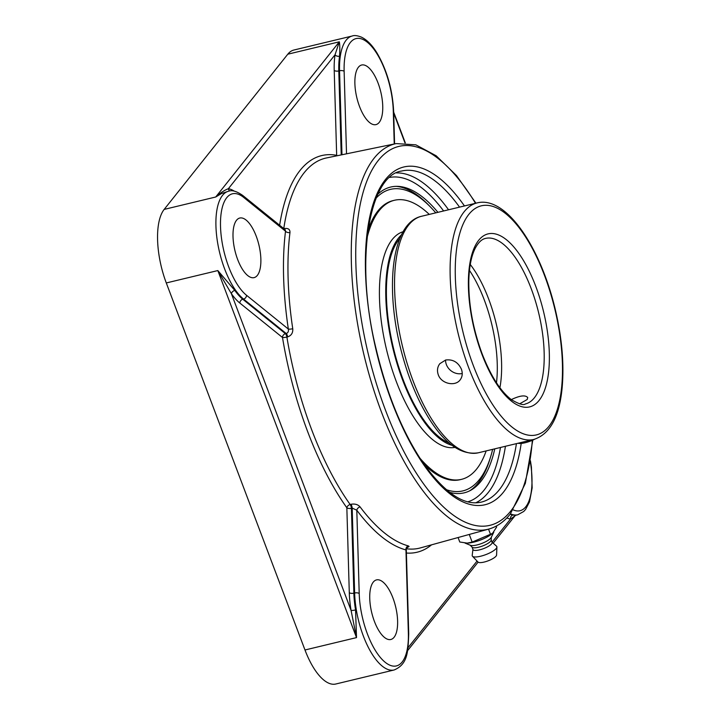 <?xml version="1.0" encoding="UTF-8"?>
<svg xmlns="http://www.w3.org/2000/svg" width="720" height="720" viewBox="0 0 720 720"><rect width="100%" height="100%" fill="white"/><g stroke="black" fill="none" stroke-linecap="round" stroke-linejoin="round"><path stroke-width="1.08" d="M514.971 515.835L515.871 515.232L512.955 515.043A3.402 3.069 -79.9 0 0 510.48 519.093L514.971 515.835L493.173 543.204M339.57 56.187C339.957 49.212 339.876 44.424 339.318 41.814L335.034 54.792A3.402 2.214 -171.5 0 0 339.57 56.187A57.456 23.094 -103.5 0 0 338.796 70.947L339.552 70.767L341.973 154.755M229.86 190.971A3.402 3.069 100.1 0 1 228.375 188.703C224.478 190.179 220.257 192.951 215.703 197.01L221.4 193.581L228.627 191.196A57.456 23.094 76.5 0 0 217.044 238.986A57.456 23.094 76.5 0 0 243.558 299.079L286.209 333.522C288.054 332.847 288.765 331.362 288.342 329.049A3.402 0.657 171.5 0 0 292.752 328.734A200.349 80.532 -103.5 0 1 289.971 232.515C290.079 229.374 288.27 228.051 284.535 228.546L283.761 228.726M239.859 303.066L282.501 337.5A3.402 2.763 128.9 0 1 285.444 333.693L242.802 299.259A3.402 2.763 128.9 0 0 239.859 303.066A60.867 24.462 76.5 0 1 231.399 293.706A3.402 2.196 144.7 0 1 234.819 290.421L217.827 270.567L231.399 293.706L351.072 610.407A3.402 0.54 170.5 0 0 355.554 609.939A57.456 23.094 -103.5 0 1 353.871 593.19A3.402 1.449 -1.7 0 1 349.29 592.668A60.867 24.462 76.5 0 0 351.072 610.407L356.517 637.605L355.554 609.939M407.061 547.704L409.086 546.489L408.402 545.913A200.349 80.532 -103.5 0 1 360.072 506.88A3.402 2.277 -36.8 0 0 356.805 510.228L352.179 508.086A3.402 1.323 74.7 0 0 350.91 504.297L350.154 504.504A3.402 2.205 -35.4 0 0 346.842 507.771L349.29 592.668M346.518 153.819L344.133 71.289A54.054 21.726 -103.5 0 1 367.299 42.21A54.054 21.726 -103.5 0 1 393.282 110.988A3.402 1.449 178.3 0 1 393.651 111.618C392.58 89.784 387.018 70.236 376.974 52.956C372.231 45.189 367.092 39.942 361.575 37.206C357.417 35.541 354.303 35.136 352.242 36L293.886 50.031A57.456 23.094 76.5 0 0 287.784 54.207L164.169 209.403A57.456 23.094 76.5 0 0 166.293 282.951L217.827 270.567L356.517 637.605L304.983 649.989A57.456 23.094 76.5 0 0 335.835 684L394.182 669.969C408.069 664.011 407.961 651.519 408.735 633.852A3.402 1.449 -1.7 0 0 408.357 633.222A54.054 21.726 -103.5 0 1 385.2 662.301A54.054 21.726 -103.5 0 1 359.208 593.523L356.805 510.228A203.751 81.9 76.5 0 0 405.954 549.927A3.402 3.051 104.8 0 1 408.402 545.913M449.586 492.309A157.257 63.207 76.5 0 0 471.132 490.05A157.257 63.207 76.5 0 0 480.852 481.437A157.257 63.207 76.5 0 0 494.784 448.839M437.922 212.337A157.257 63.207 76.5 0 0 398.115 186.381A157.257 63.207 76.5 0 0 377.892 194.166M287.658 336.897A3.402 1.278 77.4 0 0 286.209 333.522L285.444 333.693A3.402 1.278 77.4 0 1 286.497 335.493A3.402 1.278 77.4 0 1 286.893 337.068A200.574 80.622 -103.5 0 0 350.154 504.504A3.402 1.323 74.7 0 1 350.838 505.764A3.402 1.323 74.7 0 1 351.423 508.293L352.179 508.086L354.627 593.001L353.871 593.19L351.423 508.293A3.402 1.449 -1.7 0 1 346.842 507.771A203.976 81.99 76.5 0 1 282.501 337.5A3.402 0.558 170.6 0 0 286.893 337.068L287.658 336.897C291.366 335.574 293.058 332.856 292.752 328.734M360.072 506.88C357.912 504.459 354.861 503.595 350.91 504.297M284.409 229.104A3.402 1.278 77.4 0 0 284.535 228.546M289.971 232.515A3.402 2.124 7 0 1 285.516 231.192L285.21 229.752L242.784 195.489A3.402 2.763 128.9 0 1 243.675 197.406L285.516 231.192A203.751 81.9 76.5 0 0 288.342 329.049L246.501 295.263A3.402 2.763 128.9 0 1 243.558 299.079L242.802 299.259A57.456 23.094 -103.5 0 1 234.819 290.421M406.215 547.911L407.358 547.443L405.954 549.927L408.357 633.222M373.257 582.12A30.645 12.321 -103.5 0 1 376.515 579.897A30.645 12.321 -103.5 0 1 394.434 602.343A30.645 12.321 -103.5 0 1 394.092 637.263A30.645 12.321 -103.5 0 1 390.843 639.486A30.645 12.321 -103.5 0 1 372.924 617.049A30.645 12.321 -103.5 0 1 373.257 582.12M256.221 236.169A30.645 12.321 -103.5 0 1 254.106 277.623A30.645 12.321 -103.5 0 1 237.654 259.488A30.645 12.321 -103.5 0 1 239.778 218.034A30.645 12.321 -103.5 0 1 256.221 236.169M379.233 122.382A30.645 12.321 -103.5 0 1 375.975 124.614A30.645 12.321 -103.5 0 1 358.056 102.168A30.645 12.321 -103.5 0 1 358.398 67.248A30.645 12.321 -103.5 0 1 361.647 65.016A30.645 12.321 -103.5 0 1 379.566 87.462A30.645 12.321 -103.5 0 1 379.233 122.382M304.983 649.989L166.293 282.951M496.305 526.068L496.656 526.995L492.516 533.403L472.158 542.106L467.217 543.114L459.774 542.007L458.082 537.534M488.538 529.146L490.599 534.6M469.269 534.447L472.158 542.106M467.442 543.105A16.785 4.599 -20.7 0 0 467.685 543.096A16.785 4.599 -20.7 0 0 491.796 533.979L492.516 533.403M465.003 543.069L470.439 545.301A11.565 3.168 -20.7 0 0 480.825 543.798A11.565 3.168 -20.7 0 0 490.797 538.074A11.565 3.168 -20.7 0 0 491.193 537.462L493.821 532.125M470.097 545.166L472.203 547.272A10.215 2.799 -20.7 0 0 481.077 546.516A10.215 2.799 -20.7 0 0 490.662 541.188A10.215 2.799 -20.7 0 0 491.175 540.108L491.355 537.138M472.068 547.146L473.004 549.612A10.215 2.799 -20.7 0 0 481.482 549.324A10.215 2.799 -20.7 0 0 491.652 543.807A10.215 2.799 -20.7 0 0 492.12 542.385L491.184 539.919M472.932 549.423L472.203 555.363A13.131 3.6 -20.7 0 0 472.482 556.245A13.131 3.6 -20.7 0 0 483.867 555.3A13.131 3.6 -20.7 0 0 496.242 548.442A13.131 3.6 -20.7 0 0 496.899 547.029A13.131 3.6 -20.7 0 0 496.521 546.174L492.048 542.196M472.482 556.245L478.017 562.059A9.99 2.736 -20.7 0 0 486.675 561.339A9.99 2.736 -20.7 0 0 496.08 556.11A9.99 2.736 -20.7 0 0 496.584 555.039L496.899 547.029M445.563 360.027A12.987 11.349 -141.5 0 0 462.24 373.5M445.635 360.018C452.844 359.109 458.1 362.169 461.403 369.189C462.825 373.284 462.411 376.848 460.143 379.881C455.202 386.802 441.279 383.805 438.273 374.751C436.869 370.611 437.391 366.921 439.821 363.69L445.635 360.018M470.268 264.474A85.131 34.218 -103.5 0 1 499.905 387.693M511.308 399.609C519.867 395.532 525.339 394.839 527.724 397.548L527.193 399.51L519.624 403.848M400.005 238.185A109.458 44.001 76.5 0 0 394.281 247.104A109.458 44.001 76.5 0 0 396.027 357.984A109.458 44.001 76.5 0 0 449.262 443.052M401.508 234.819A110.916 44.586 76.5 0 0 393.723 245.898A110.916 44.586 76.5 0 0 396.342 361.215A110.916 44.586 76.5 0 0 452.142 445.365M429.273 214.416A143.514 57.681 76.5 0 0 394.38 200.286L393.084 200.601A143.514 57.681 76.5 0 0 371.628 221.193A143.514 57.681 76.5 0 0 367.875 230.697M424.053 464.337A143.514 57.681 76.5 0 0 460.188 479.673L461.484 479.358A143.514 57.681 76.5 0 0 482.94 458.775A143.514 57.681 76.5 0 0 486.144 450.918M394.38 200.286A143.514 57.681 76.5 0 0 372.924 220.878A143.514 57.681 76.5 0 0 366.975 238.113M419.886 458.136A143.514 57.681 76.5 0 0 461.484 479.358M403.137 231.732A110.916 44.586 76.5 0 0 387.396 247.419A110.916 44.586 76.5 0 0 393.3 373.149A110.916 44.586 76.5 0 0 454.995 447.381M518.031 443.25A12.987 3.555 -20.7 0 0 531.423 440.694A12.987 3.555 -20.7 0 0 534.627 439.245M469.53 490.905A158.076 63.54 76.5 0 0 478.278 482.868A158.076 63.54 76.5 0 0 489.915 459.126L490.761 456.354A155.052 62.325 -103.5 0 1 479.349 479.637A155.052 62.325 -103.5 0 1 446.292 489.645M376.173 198.045A155.052 62.325 -103.5 0 1 430.92 207.477L428.904 205.389A158.076 63.54 76.5 0 0 396.297 186.354M430.92 207.477A155.052 62.325 -103.5 0 1 435.78 212.85M492.651 449.352A155.052 62.325 -103.5 0 1 490.761 456.354M475.947 203.193L456.489 175.572L436.194 155.79L415.827 144.828L396.189 143.586A198.243 79.686 76.5 0 0 374.112 158.202A198.243 79.686 76.5 0 0 372.321 385.371A198.243 79.686 76.5 0 0 488.88 529.047L420.291 547.938A200.574 80.622 -103.5 0 1 406.449 548.757M406.395 553.032A203.976 81.99 76.5 0 0 431.55 544.842M506.889 517.923A60.867 24.462 76.5 0 0 510.48 519.093L492.057 542.214M477.054 561.051L408.069 647.667M393.696 113.049L404.973 142.884M512.955 515.043A57.456 23.094 -103.5 0 1 510.156 514.206M234.288 191.151A60.867 24.462 76.5 0 0 228.375 188.703L335.034 54.792A60.867 24.462 76.5 0 0 334.215 70.434A3.402 1.449 178.3 0 0 338.796 70.947L341.217 154.908M334.215 70.434L336.663 155.322A3.402 1.449 178.3 0 0 337.374 155.7M279.63 225.243A203.976 81.99 76.5 0 1 336.663 155.322A3.402 3.069 -79.3 0 0 336.789 155.826M283.779 228.591A200.574 80.622 -103.5 0 1 304.173 172.728A200.574 80.622 -103.5 0 1 326.511 157.941L396.189 143.586M287.784 54.207L339.318 41.814L215.703 197.01L164.169 209.403M500.481 447.471A166.869 67.068 -103.5 0 1 484.119 490.086A166.869 67.068 -103.5 0 1 467.784 501.831M389.772 177.417A166.869 67.068 -103.5 0 1 443.61 210.969M475.74 502.821A170.271 68.436 76.5 0 0 488.313 492.417A170.271 68.436 76.5 0 0 505.431 446.283M448.56 209.781A170.271 68.436 76.5 0 0 396.405 172.917M516.429 443.637A170.271 68.436 -103.5 0 1 499.302 489.771A170.271 68.436 -103.5 0 1 481.23 502.137C464.049 506.061 444.681 493.02 423.135 463.014C402.507 432.369 386.748 393.966 375.84 347.796C354.303 260.019 369.306 175.284 401.616 171.036A170.271 68.436 -103.5 0 1 459.558 207.135M464.472 205.956A173.673 69.804 76.5 0 0 372.015 207.729A173.673 69.804 76.5 0 0 401.733 425.592A173.673 69.804 76.5 0 0 503.496 492.111A173.673 69.804 76.5 0 0 521.199 443.421M532.341 440.316A194.841 78.318 -103.5 0 1 510.687 511.155A194.841 78.318 -103.5 0 1 394.02 431.001A194.841 78.318 -103.5 0 1 365.787 183.996A194.841 78.318 -103.5 0 1 475.506 203.301M394.182 669.969A57.456 23.094 76.5 0 1 354.627 593.001A3.402 1.449 -1.7 0 1 359.208 593.523M510.462 513.828A57.456 23.094 76.5 0 0 517.797 514.773L523.737 511.47L525.6 509.409L529.479 501.939L532.161 487.872L531.423 467.208L530.433 460.773M530.289 461.655A54.054 21.726 -103.5 0 1 513.315 509.922M246.501 295.263A54.054 21.726 -103.5 0 1 220.518 226.485A54.054 21.726 -103.5 0 1 243.675 197.406M344.133 71.289A3.402 1.449 178.3 0 0 339.552 70.767A57.456 23.094 76.5 0 1 352.242 36M393.282 110.988L394.236 143.982M485.55 238.41A85.131 34.218 -103.5 0 1 538.722 313.182A85.131 34.218 -103.5 0 1 525.357 403.965C523.656 405.522 519.039 404.118 511.497 399.753C500.643 391.464 490.833 376.11 482.076 353.673C472.923 328.734 468.504 304.344 468.81 280.485C469.224 266.751 471.33 256.068 475.137 248.436C478.26 242.505 481.734 239.166 485.55 238.41M481.905 354.213A88.965 35.757 76.5 0 0 548.532 372.762A88.965 35.757 76.5 0 0 496.152 234.126A88.965 35.757 76.5 0 0 481.905 354.213M473.175 365.175A117.792 47.349 -103.5 0 1 468.819 214.389A117.792 47.349 -103.5 0 1 544.554 275.553A117.792 47.349 -103.5 0 1 548.91 426.339A117.792 47.349 -103.5 0 1 473.175 365.175M478.341 452.79A121.617 48.888 -103.5 0 1 413.055 380.808A121.617 48.888 -103.5 0 1 421.47 216.288C391.941 222.876 384.84 285.831 400.689 348.732C407.601 376.083 417.159 399.537 429.363 419.094C445.194 444.195 461.52 455.436 478.341 452.79L533.889 439.434C550.071 434.142 559.503 416.709 562.194 387.153C564.174 364.185 562.023 338.949 555.741 311.454C541.26 248.22 506.313 195.372 477.018 202.932A121.617 48.888 76.5 0 0 468.603 367.452A121.617 48.888 76.5 0 0 533.889 439.434M469.458 270.396A85.131 34.218 -103.5 0 1 496.476 382.788M478.098 562.131L407.574 650.673M393.669 112.095L405.306 142.902M488.88 529.047C497.043 526.734 504.198 521.721 510.327 513.999L525.339 483.363L532.791 440.118M406.305 549.801L408.735 633.852M242.784 195.489C236.754 191.277 232.038 189.846 228.627 191.196M393.651 111.618L394.587 143.91M515.871 515.232L517.797 514.773M467.685 543.096L467.217 543.114M477.018 202.932L421.47 216.288"/></g></svg>
